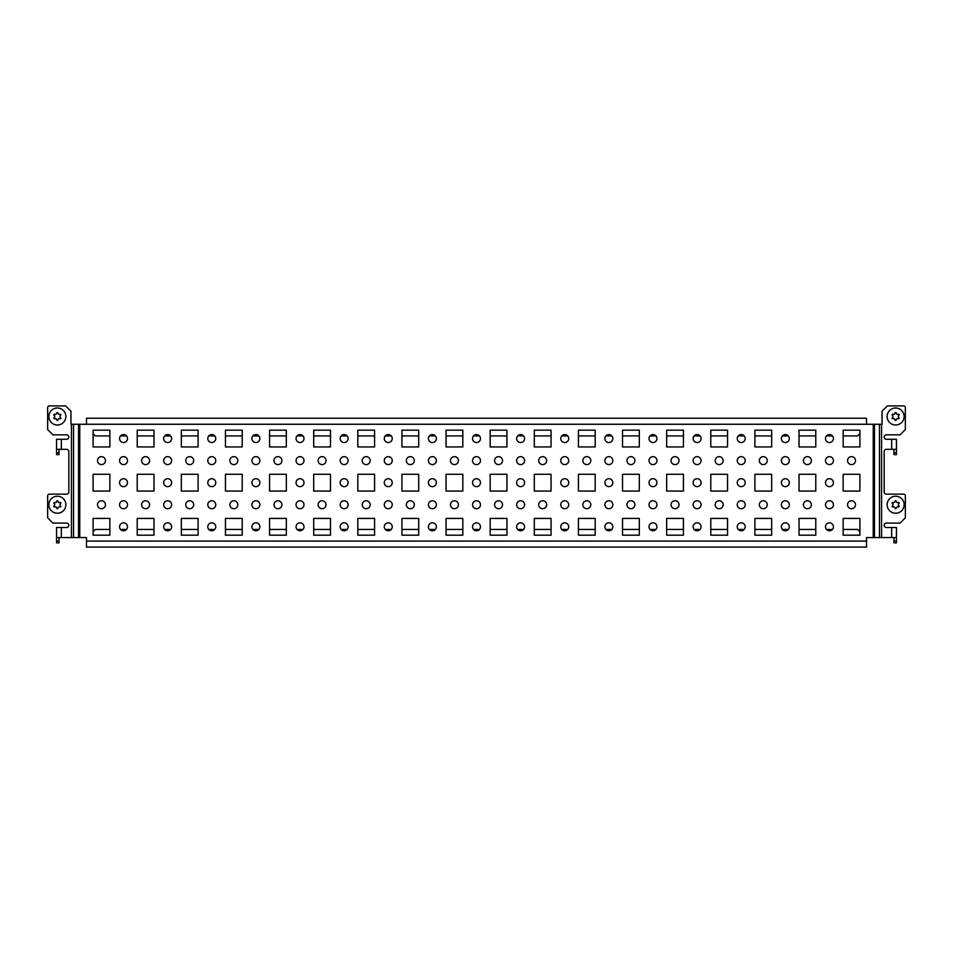 <?xml version="1.0" encoding="UTF-8"?>
<svg xmlns="http://www.w3.org/2000/svg" width="953" height="953" viewBox="0 0 953 953"><rect width="100%" height="100%" fill="white"/><g stroke="black" fill="none" stroke-linecap="round" stroke-linejoin="round"><path stroke-width="1.43" d="M56.561 454.617L59.038 454.617L56.561 454.617L56.561 439.262L61.326 439.262L61.326 449.328L66.627 449.328A2.204 2.204 0 0 1 68.83 451.531L68.83 491.939A2.204 2.204 0 0 1 66.627 494.142L49.413 494.142A1.763 1.763 0 0 0 47.65 495.917L47.65 517.801L52.939 523.09L66.627 523.09A2.204 2.204 0 0 1 68.83 525.294A2.204 2.204 0 0 1 66.627 527.497L61.326 527.497L61.326 537.563L56.561 537.563L56.561 542.853L59.038 542.853L59.038 537.563M893.962 449.328L893.962 454.617L896.439 454.617L896.439 439.262L886.373 439.262A2.204 2.204 0 0 1 884.17 437.058A2.204 2.204 0 0 1 886.373 434.854L900.061 434.854L905.35 429.553L905.35 407.67A1.763 1.763 0 0 0 903.587 405.907L887.35 405.907L882.049 411.208L882.049 424.264L866.527 424.264L866.527 418.26L86.473 418.26L86.473 424.264L70.951 424.264L70.951 411.208L65.65 405.907L49.413 405.907A1.763 1.763 0 0 0 47.65 407.67L47.65 429.553L52.939 434.854L66.627 434.854A2.204 2.204 0 0 1 68.83 437.058A2.204 2.204 0 0 1 66.627 439.262L61.326 439.262M855.496 460.621A3.967 3.967 0 0 1 851.517 464.587A3.967 3.967 0 0 1 847.551 460.621A3.967 3.967 0 0 1 851.517 456.642A3.967 3.967 0 0 1 855.496 460.621M141.628 460.621A3.967 3.967 0 0 0 145.595 464.587A3.967 3.967 0 0 0 149.573 460.621A3.967 3.967 0 0 0 145.595 456.642A3.967 3.967 0 0 0 141.628 460.621M163.69 504.733A3.967 3.967 0 0 0 167.657 508.711A3.967 3.967 0 0 0 171.623 504.733A3.967 3.967 0 0 0 167.657 500.766A3.967 3.967 0 0 0 163.69 504.733M163.69 460.621A3.967 3.967 0 0 0 167.657 464.587A3.967 3.967 0 0 0 171.623 460.621A3.967 3.967 0 0 0 167.657 456.642A3.967 3.967 0 0 0 163.69 460.621M163.69 482.683A3.967 3.967 0 0 0 167.657 486.649A3.967 3.967 0 0 0 171.623 482.683A3.967 3.967 0 0 0 167.657 478.704A3.967 3.967 0 0 0 163.69 482.683M163.69 438.559A3.967 3.967 0 0 0 167.657 442.526A3.967 3.967 0 0 0 171.623 438.559A3.967 3.967 0 0 0 167.657 434.58A3.967 3.967 0 0 0 163.69 438.559M163.69 526.795A3.967 3.967 0 0 0 167.657 530.773A3.967 3.967 0 0 0 171.623 526.795A3.967 3.967 0 0 0 167.657 522.828A3.967 3.967 0 0 0 163.69 526.795M141.628 504.733A3.967 3.967 0 0 0 145.595 508.711A3.967 3.967 0 0 0 149.573 504.733A3.967 3.967 0 0 0 145.595 500.766A3.967 3.967 0 0 0 141.628 504.733M97.504 504.733A3.967 3.967 0 0 0 101.483 508.711A3.967 3.967 0 0 0 105.449 504.733A3.967 3.967 0 0 0 101.483 500.766A3.967 3.967 0 0 0 97.504 504.733M97.504 460.621A3.967 3.967 0 0 0 101.483 464.587A3.967 3.967 0 0 0 105.449 460.621A3.967 3.967 0 0 0 101.483 456.642A3.967 3.967 0 0 0 97.504 460.621M119.566 504.733A3.967 3.967 0 0 0 123.533 508.711A3.967 3.967 0 0 0 127.511 504.733A3.967 3.967 0 0 0 123.533 500.766A3.967 3.967 0 0 0 119.566 504.733M119.566 460.621A3.967 3.967 0 0 0 123.533 464.587A3.967 3.967 0 0 0 127.511 460.621A3.967 3.967 0 0 0 123.533 456.642A3.967 3.967 0 0 0 119.566 460.621M119.566 482.683A3.967 3.967 0 0 0 123.533 486.649A3.967 3.967 0 0 0 127.511 482.683A3.967 3.967 0 0 0 123.533 478.704A3.967 3.967 0 0 0 119.566 482.683M119.566 438.559A3.967 3.967 0 0 0 123.533 442.526A3.967 3.967 0 0 0 127.511 438.559A3.967 3.967 0 0 0 123.533 434.58A3.967 3.967 0 0 0 119.566 438.559M119.566 526.795A3.967 3.967 0 0 0 123.533 530.773A3.967 3.967 0 0 0 127.511 526.795A3.967 3.967 0 0 0 123.533 522.828A3.967 3.967 0 0 0 119.566 526.795M185.752 504.733A3.967 3.967 0 0 0 189.718 508.711A3.967 3.967 0 0 0 193.685 504.733A3.967 3.967 0 0 0 189.718 500.766A3.967 3.967 0 0 0 185.752 504.733M229.864 504.733A3.967 3.967 0 0 0 233.842 508.711A3.967 3.967 0 0 0 237.809 504.733A3.967 3.967 0 0 0 233.842 500.766A3.967 3.967 0 0 0 229.864 504.733M273.987 504.733A3.967 3.967 0 0 0 277.954 508.711A3.967 3.967 0 0 0 281.933 504.733A3.967 3.967 0 0 0 277.954 500.766A3.967 3.967 0 0 0 273.987 504.733M318.111 504.733A3.967 3.967 0 0 0 322.078 508.711A3.967 3.967 0 0 0 326.045 504.733A3.967 3.967 0 0 0 322.078 500.766A3.967 3.967 0 0 0 318.111 504.733M362.223 504.733A3.967 3.967 0 0 0 366.202 508.711A3.967 3.967 0 0 0 370.169 504.733A3.967 3.967 0 0 0 366.202 500.766A3.967 3.967 0 0 0 362.223 504.733M406.347 504.733A3.967 3.967 0 0 0 410.314 508.711A3.967 3.967 0 0 0 414.293 504.733A3.967 3.967 0 0 0 410.314 500.766A3.967 3.967 0 0 0 406.347 504.733M450.471 504.733A3.967 3.967 0 0 0 454.438 508.711A3.967 3.967 0 0 0 458.405 504.733A3.967 3.967 0 0 0 454.438 500.766A3.967 3.967 0 0 0 450.471 504.733M494.595 504.733A3.967 3.967 0 0 0 498.562 508.711A3.967 3.967 0 0 0 502.529 504.733A3.967 3.967 0 0 0 498.562 500.766A3.967 3.967 0 0 0 494.595 504.733M538.707 504.733A3.967 3.967 0 0 0 542.686 508.711A3.967 3.967 0 0 0 546.653 504.733A3.967 3.967 0 0 0 542.686 500.766A3.967 3.967 0 0 0 538.707 504.733M582.831 504.733A3.967 3.967 0 0 0 586.798 508.711A3.967 3.967 0 0 0 590.777 504.733A3.967 3.967 0 0 0 586.798 500.766A3.967 3.967 0 0 0 582.831 504.733M626.955 504.733A3.967 3.967 0 0 0 630.922 508.711A3.967 3.967 0 0 0 634.889 504.733A3.967 3.967 0 0 0 630.922 500.766A3.967 3.967 0 0 0 626.955 504.733M671.067 504.733A3.967 3.967 0 0 0 675.046 508.711A3.967 3.967 0 0 0 679.012 504.733A3.967 3.967 0 0 0 675.046 500.766A3.967 3.967 0 0 0 671.067 504.733M715.191 504.733A3.967 3.967 0 0 0 719.158 508.711A3.967 3.967 0 0 0 723.136 504.733A3.967 3.967 0 0 0 719.158 500.766A3.967 3.967 0 0 0 715.191 504.733M759.315 504.733A3.967 3.967 0 0 0 763.282 508.711A3.967 3.967 0 0 0 767.248 504.733A3.967 3.967 0 0 0 763.282 500.766A3.967 3.967 0 0 0 759.315 504.733M803.427 504.733A3.967 3.967 0 0 0 807.405 508.711A3.967 3.967 0 0 0 811.372 504.733A3.967 3.967 0 0 0 807.405 500.766A3.967 3.967 0 0 0 803.427 504.733M207.802 526.795A3.967 3.967 0 0 0 211.78 530.773A3.967 3.967 0 0 0 215.747 526.795A3.967 3.967 0 0 0 211.78 522.828A3.967 3.967 0 0 0 207.802 526.795M251.926 526.795A3.967 3.967 0 0 0 255.892 530.773A3.967 3.967 0 0 0 259.871 526.795A3.967 3.967 0 0 0 255.892 522.828A3.967 3.967 0 0 0 251.926 526.795M296.049 526.795A3.967 3.967 0 0 0 300.016 530.773A3.967 3.967 0 0 0 303.995 526.795A3.967 3.967 0 0 0 300.016 522.828A3.967 3.967 0 0 0 296.049 526.795M340.173 526.795A3.967 3.967 0 0 0 344.14 530.773A3.967 3.967 0 0 0 348.107 526.795A3.967 3.967 0 0 0 344.14 522.828A3.967 3.967 0 0 0 340.173 526.795M384.285 526.795A3.967 3.967 0 0 0 388.264 530.773A3.967 3.967 0 0 0 392.231 526.795A3.967 3.967 0 0 0 388.264 522.828A3.967 3.967 0 0 0 384.285 526.795M428.409 526.795A3.967 3.967 0 0 0 432.376 530.773A3.967 3.967 0 0 0 436.355 526.795A3.967 3.967 0 0 0 432.376 522.828A3.967 3.967 0 0 0 428.409 526.795M472.533 526.795A3.967 3.967 0 0 0 476.5 530.773A3.967 3.967 0 0 0 480.467 526.795A3.967 3.967 0 0 0 476.5 522.828A3.967 3.967 0 0 0 472.533 526.795M516.645 526.795A3.967 3.967 0 0 0 520.624 530.773A3.967 3.967 0 0 0 524.591 526.795A3.967 3.967 0 0 0 520.624 522.828A3.967 3.967 0 0 0 516.645 526.795M560.769 526.795A3.967 3.967 0 0 0 564.736 530.773A3.967 3.967 0 0 0 568.715 526.795A3.967 3.967 0 0 0 564.736 522.828A3.967 3.967 0 0 0 560.769 526.795M604.893 526.795A3.967 3.967 0 0 0 608.86 530.773A3.967 3.967 0 0 0 612.827 526.795A3.967 3.967 0 0 0 608.86 522.828A3.967 3.967 0 0 0 604.893 526.795M649.005 526.795A3.967 3.967 0 0 0 652.984 530.773A3.967 3.967 0 0 0 656.951 526.795A3.967 3.967 0 0 0 652.984 522.828A3.967 3.967 0 0 0 649.005 526.795M693.129 526.795A3.967 3.967 0 0 0 697.108 530.773A3.967 3.967 0 0 0 701.074 526.795A3.967 3.967 0 0 0 697.108 522.828A3.967 3.967 0 0 0 693.129 526.795M737.253 526.795A3.967 3.967 0 0 0 741.22 530.773A3.967 3.967 0 0 0 745.198 526.795A3.967 3.967 0 0 0 741.22 522.828A3.967 3.967 0 0 0 737.253 526.795M781.377 526.795A3.967 3.967 0 0 0 785.343 530.773A3.967 3.967 0 0 0 789.31 526.795A3.967 3.967 0 0 0 785.343 522.828A3.967 3.967 0 0 0 781.377 526.795M825.489 526.795A3.967 3.967 0 0 0 829.467 530.773A3.967 3.967 0 0 0 833.434 526.795A3.967 3.967 0 0 0 829.467 522.828A3.967 3.967 0 0 0 825.489 526.795M207.802 438.559A3.967 3.967 0 0 0 211.78 442.526A3.967 3.967 0 0 0 215.747 438.559A3.967 3.967 0 0 0 211.78 434.58A3.967 3.967 0 0 0 207.802 438.559M251.926 438.559A3.967 3.967 0 0 0 255.892 442.526A3.967 3.967 0 0 0 259.871 438.559A3.967 3.967 0 0 0 255.892 434.58A3.967 3.967 0 0 0 251.926 438.559M296.049 438.559A3.967 3.967 0 0 0 300.016 442.526A3.967 3.967 0 0 0 303.995 438.559A3.967 3.967 0 0 0 300.016 434.58A3.967 3.967 0 0 0 296.049 438.559M340.173 438.559A3.967 3.967 0 0 0 344.14 442.526A3.967 3.967 0 0 0 348.107 438.559A3.967 3.967 0 0 0 344.14 434.58A3.967 3.967 0 0 0 340.173 438.559M384.285 438.559A3.967 3.967 0 0 0 388.264 442.526A3.967 3.967 0 0 0 392.231 438.559A3.967 3.967 0 0 0 388.264 434.58A3.967 3.967 0 0 0 384.285 438.559M428.409 438.559A3.967 3.967 0 0 0 432.376 442.526A3.967 3.967 0 0 0 436.355 438.559A3.967 3.967 0 0 0 432.376 434.58A3.967 3.967 0 0 0 428.409 438.559M472.533 438.559A3.967 3.967 0 0 0 476.5 442.526A3.967 3.967 0 0 0 480.467 438.559A3.967 3.967 0 0 0 476.5 434.58A3.967 3.967 0 0 0 472.533 438.559M516.645 438.559A3.967 3.967 0 0 0 520.624 442.526A3.967 3.967 0 0 0 524.591 438.559A3.967 3.967 0 0 0 520.624 434.58A3.967 3.967 0 0 0 516.645 438.559M560.769 438.559A3.967 3.967 0 0 0 564.736 442.526A3.967 3.967 0 0 0 568.715 438.559A3.967 3.967 0 0 0 564.736 434.58A3.967 3.967 0 0 0 560.769 438.559M604.893 438.559A3.967 3.967 0 0 0 608.86 442.526A3.967 3.967 0 0 0 612.827 438.559A3.967 3.967 0 0 0 608.86 434.58A3.967 3.967 0 0 0 604.893 438.559M649.005 438.559A3.967 3.967 0 0 0 652.984 442.526A3.967 3.967 0 0 0 656.951 438.559A3.967 3.967 0 0 0 652.984 434.58A3.967 3.967 0 0 0 649.005 438.559M693.129 438.559A3.967 3.967 0 0 0 697.108 442.526A3.967 3.967 0 0 0 701.074 438.559A3.967 3.967 0 0 0 697.108 434.58A3.967 3.967 0 0 0 693.129 438.559M737.253 438.559A3.967 3.967 0 0 0 741.22 442.526A3.967 3.967 0 0 0 745.198 438.559A3.967 3.967 0 0 0 741.22 434.58A3.967 3.967 0 0 0 737.253 438.559M781.377 438.559A3.967 3.967 0 0 0 785.343 442.526A3.967 3.967 0 0 0 789.31 438.559A3.967 3.967 0 0 0 785.343 434.58A3.967 3.967 0 0 0 781.377 438.559M825.489 438.559A3.967 3.967 0 0 0 829.467 442.526A3.967 3.967 0 0 0 833.434 438.559A3.967 3.967 0 0 0 829.467 434.58A3.967 3.967 0 0 0 825.489 438.559M207.802 482.683A3.967 3.967 0 0 0 211.78 486.649A3.967 3.967 0 0 0 215.747 482.683A3.967 3.967 0 0 0 211.78 478.704A3.967 3.967 0 0 0 207.802 482.683M251.926 482.683A3.967 3.967 0 0 0 255.892 486.649A3.967 3.967 0 0 0 259.871 482.683A3.967 3.967 0 0 0 255.892 478.704A3.967 3.967 0 0 0 251.926 482.683M296.049 482.683A3.967 3.967 0 0 0 300.016 486.649A3.967 3.967 0 0 0 303.995 482.683A3.967 3.967 0 0 0 300.016 478.704A3.967 3.967 0 0 0 296.049 482.683M340.173 482.683A3.967 3.967 0 0 0 344.14 486.649A3.967 3.967 0 0 0 348.107 482.683A3.967 3.967 0 0 0 344.14 478.704A3.967 3.967 0 0 0 340.173 482.683M384.285 482.683A3.967 3.967 0 0 0 388.264 486.649A3.967 3.967 0 0 0 392.231 482.683A3.967 3.967 0 0 0 388.264 478.704A3.967 3.967 0 0 0 384.285 482.683M428.409 482.683A3.967 3.967 0 0 0 432.376 486.649A3.967 3.967 0 0 0 436.355 482.683A3.967 3.967 0 0 0 432.376 478.704A3.967 3.967 0 0 0 428.409 482.683M472.533 482.683A3.967 3.967 0 0 0 476.5 486.649A3.967 3.967 0 0 0 480.467 482.683A3.967 3.967 0 0 0 476.5 478.704A3.967 3.967 0 0 0 472.533 482.683M516.645 482.683A3.967 3.967 0 0 0 520.624 486.649A3.967 3.967 0 0 0 524.591 482.683A3.967 3.967 0 0 0 520.624 478.704A3.967 3.967 0 0 0 516.645 482.683M560.769 482.683A3.967 3.967 0 0 0 564.736 486.649A3.967 3.967 0 0 0 568.715 482.683A3.967 3.967 0 0 0 564.736 478.704A3.967 3.967 0 0 0 560.769 482.683M604.893 482.683A3.967 3.967 0 0 0 608.86 486.649A3.967 3.967 0 0 0 612.827 482.683A3.967 3.967 0 0 0 608.86 478.704A3.967 3.967 0 0 0 604.893 482.683M649.005 482.683A3.967 3.967 0 0 0 652.984 486.649A3.967 3.967 0 0 0 656.951 482.683A3.967 3.967 0 0 0 652.984 478.704A3.967 3.967 0 0 0 649.005 482.683M693.129 482.683A3.967 3.967 0 0 0 697.108 486.649A3.967 3.967 0 0 0 701.074 482.683A3.967 3.967 0 0 0 697.108 478.704A3.967 3.967 0 0 0 693.129 482.683M737.253 482.683A3.967 3.967 0 0 0 741.22 486.649A3.967 3.967 0 0 0 745.198 482.683A3.967 3.967 0 0 0 741.22 478.704A3.967 3.967 0 0 0 737.253 482.683M781.377 482.683A3.967 3.967 0 0 0 785.343 486.649A3.967 3.967 0 0 0 789.31 482.683A3.967 3.967 0 0 0 785.343 478.704A3.967 3.967 0 0 0 781.377 482.683M825.489 482.683A3.967 3.967 0 0 0 829.467 486.649A3.967 3.967 0 0 0 833.434 482.683A3.967 3.967 0 0 0 829.467 478.704A3.967 3.967 0 0 0 825.489 482.683M207.802 460.621A3.967 3.967 0 0 0 211.78 464.587A3.967 3.967 0 0 0 215.747 460.621A3.967 3.967 0 0 0 211.78 456.642A3.967 3.967 0 0 0 207.802 460.621M251.926 460.621A3.967 3.967 0 0 0 255.892 464.587A3.967 3.967 0 0 0 259.871 460.621A3.967 3.967 0 0 0 255.892 456.642A3.967 3.967 0 0 0 251.926 460.621M296.049 460.621A3.967 3.967 0 0 0 300.016 464.587A3.967 3.967 0 0 0 303.995 460.621A3.967 3.967 0 0 0 300.016 456.642A3.967 3.967 0 0 0 296.049 460.621M340.173 460.621A3.967 3.967 0 0 0 344.14 464.587A3.967 3.967 0 0 0 348.107 460.621A3.967 3.967 0 0 0 344.14 456.642A3.967 3.967 0 0 0 340.173 460.621M384.285 460.621A3.967 3.967 0 0 0 388.264 464.587A3.967 3.967 0 0 0 392.231 460.621A3.967 3.967 0 0 0 388.264 456.642A3.967 3.967 0 0 0 384.285 460.621M428.409 460.621A3.967 3.967 0 0 0 432.376 464.587A3.967 3.967 0 0 0 436.355 460.621A3.967 3.967 0 0 0 432.376 456.642A3.967 3.967 0 0 0 428.409 460.621M472.533 460.621A3.967 3.967 0 0 0 476.5 464.587A3.967 3.967 0 0 0 480.467 460.621A3.967 3.967 0 0 0 476.5 456.642A3.967 3.967 0 0 0 472.533 460.621M516.645 460.621A3.967 3.967 0 0 0 520.624 464.587A3.967 3.967 0 0 0 524.591 460.621A3.967 3.967 0 0 0 520.624 456.642A3.967 3.967 0 0 0 516.645 460.621M560.769 460.621A3.967 3.967 0 0 0 564.736 464.587A3.967 3.967 0 0 0 568.715 460.621A3.967 3.967 0 0 0 564.736 456.642A3.967 3.967 0 0 0 560.769 460.621M604.893 460.621A3.967 3.967 0 0 0 608.86 464.587A3.967 3.967 0 0 0 612.827 460.621A3.967 3.967 0 0 0 608.86 456.642A3.967 3.967 0 0 0 604.893 460.621M649.005 460.621A3.967 3.967 0 0 0 652.984 464.587A3.967 3.967 0 0 0 656.951 460.621A3.967 3.967 0 0 0 652.984 456.642A3.967 3.967 0 0 0 649.005 460.621M693.129 460.621A3.967 3.967 0 0 0 697.108 464.587A3.967 3.967 0 0 0 701.074 460.621A3.967 3.967 0 0 0 697.108 456.642A3.967 3.967 0 0 0 693.129 460.621M737.253 460.621A3.967 3.967 0 0 0 741.22 464.587A3.967 3.967 0 0 0 745.198 460.621A3.967 3.967 0 0 0 741.22 456.642A3.967 3.967 0 0 0 737.253 460.621M781.377 460.621A3.967 3.967 0 0 0 785.343 464.587A3.967 3.967 0 0 0 789.31 460.621A3.967 3.967 0 0 0 785.343 456.642A3.967 3.967 0 0 0 781.377 460.621M825.489 460.621A3.967 3.967 0 0 0 829.467 464.587A3.967 3.967 0 0 0 833.434 460.621A3.967 3.967 0 0 0 829.467 456.642A3.967 3.967 0 0 0 825.489 460.621M207.802 504.733A3.967 3.967 0 0 0 211.78 508.711A3.967 3.967 0 0 0 215.747 504.733A3.967 3.967 0 0 0 211.78 500.766A3.967 3.967 0 0 0 207.802 504.733M251.926 504.733A3.967 3.967 0 0 0 255.892 508.711A3.967 3.967 0 0 0 259.871 504.733A3.967 3.967 0 0 0 255.892 500.766A3.967 3.967 0 0 0 251.926 504.733M296.049 504.733A3.967 3.967 0 0 0 300.016 508.711A3.967 3.967 0 0 0 303.995 504.733A3.967 3.967 0 0 0 300.016 500.766A3.967 3.967 0 0 0 296.049 504.733M340.173 504.733A3.967 3.967 0 0 0 344.14 508.711A3.967 3.967 0 0 0 348.107 504.733A3.967 3.967 0 0 0 344.14 500.766A3.967 3.967 0 0 0 340.173 504.733M384.285 504.733A3.967 3.967 0 0 0 388.264 508.711A3.967 3.967 0 0 0 392.231 504.733A3.967 3.967 0 0 0 388.264 500.766A3.967 3.967 0 0 0 384.285 504.733M428.409 504.733A3.967 3.967 0 0 0 432.376 508.711A3.967 3.967 0 0 0 436.355 504.733A3.967 3.967 0 0 0 432.376 500.766A3.967 3.967 0 0 0 428.409 504.733M472.533 504.733A3.967 3.967 0 0 0 476.5 508.711A3.967 3.967 0 0 0 480.467 504.733A3.967 3.967 0 0 0 476.5 500.766A3.967 3.967 0 0 0 472.533 504.733M516.645 504.733A3.967 3.967 0 0 0 520.624 508.711A3.967 3.967 0 0 0 524.591 504.733A3.967 3.967 0 0 0 520.624 500.766A3.967 3.967 0 0 0 516.645 504.733M560.769 504.733A3.967 3.967 0 0 0 564.736 508.711A3.967 3.967 0 0 0 568.715 504.733A3.967 3.967 0 0 0 564.736 500.766A3.967 3.967 0 0 0 560.769 504.733M604.893 504.733A3.967 3.967 0 0 0 608.86 508.711A3.967 3.967 0 0 0 612.827 504.733A3.967 3.967 0 0 0 608.86 500.766A3.967 3.967 0 0 0 604.893 504.733M649.005 504.733A3.967 3.967 0 0 0 652.984 508.711A3.967 3.967 0 0 0 656.951 504.733A3.967 3.967 0 0 0 652.984 500.766A3.967 3.967 0 0 0 649.005 504.733M693.129 504.733A3.967 3.967 0 0 0 697.108 508.711A3.967 3.967 0 0 0 701.074 504.733A3.967 3.967 0 0 0 697.108 500.766A3.967 3.967 0 0 0 693.129 504.733M737.253 504.733A3.967 3.967 0 0 0 741.22 508.711A3.967 3.967 0 0 0 745.198 504.733A3.967 3.967 0 0 0 741.22 500.766A3.967 3.967 0 0 0 737.253 504.733M781.377 504.733A3.967 3.967 0 0 0 785.343 508.711A3.967 3.967 0 0 0 789.31 504.733A3.967 3.967 0 0 0 785.343 500.766A3.967 3.967 0 0 0 781.377 504.733M825.489 504.733A3.967 3.967 0 0 0 829.467 508.711A3.967 3.967 0 0 0 833.434 504.733A3.967 3.967 0 0 0 829.467 500.766A3.967 3.967 0 0 0 825.489 504.733M185.752 460.621A3.967 3.967 0 0 0 189.718 464.587A3.967 3.967 0 0 0 193.685 460.621A3.967 3.967 0 0 0 189.718 456.642A3.967 3.967 0 0 0 185.752 460.621M229.864 460.621A3.967 3.967 0 0 0 233.842 464.587A3.967 3.967 0 0 0 237.809 460.621A3.967 3.967 0 0 0 233.842 456.642A3.967 3.967 0 0 0 229.864 460.621M273.987 460.621A3.967 3.967 0 0 0 277.954 464.587A3.967 3.967 0 0 0 281.933 460.621A3.967 3.967 0 0 0 277.954 456.642A3.967 3.967 0 0 0 273.987 460.621M318.111 460.621A3.967 3.967 0 0 0 322.078 464.587A3.967 3.967 0 0 0 326.045 460.621A3.967 3.967 0 0 0 322.078 456.642A3.967 3.967 0 0 0 318.111 460.621M362.223 460.621A3.967 3.967 0 0 0 366.202 464.587A3.967 3.967 0 0 0 370.169 460.621A3.967 3.967 0 0 0 366.202 456.642A3.967 3.967 0 0 0 362.223 460.621M406.347 460.621A3.967 3.967 0 0 0 410.314 464.587A3.967 3.967 0 0 0 414.293 460.621A3.967 3.967 0 0 0 410.314 456.642A3.967 3.967 0 0 0 406.347 460.621M450.471 460.621A3.967 3.967 0 0 0 454.438 464.587A3.967 3.967 0 0 0 458.405 460.621A3.967 3.967 0 0 0 454.438 456.642A3.967 3.967 0 0 0 450.471 460.621M494.595 460.621A3.967 3.967 0 0 0 498.562 464.587A3.967 3.967 0 0 0 502.529 460.621A3.967 3.967 0 0 0 498.562 456.642A3.967 3.967 0 0 0 494.595 460.621M538.707 460.621A3.967 3.967 0 0 0 542.686 464.587A3.967 3.967 0 0 0 546.653 460.621A3.967 3.967 0 0 0 542.686 456.642A3.967 3.967 0 0 0 538.707 460.621M582.831 460.621A3.967 3.967 0 0 0 586.798 464.587A3.967 3.967 0 0 0 590.777 460.621A3.967 3.967 0 0 0 586.798 456.642A3.967 3.967 0 0 0 582.831 460.621M626.955 460.621A3.967 3.967 0 0 0 630.922 464.587A3.967 3.967 0 0 0 634.889 460.621A3.967 3.967 0 0 0 630.922 456.642A3.967 3.967 0 0 0 626.955 460.621M671.067 460.621A3.967 3.967 0 0 0 675.046 464.587A3.967 3.967 0 0 0 679.012 460.621A3.967 3.967 0 0 0 675.046 456.642A3.967 3.967 0 0 0 671.067 460.621M715.191 460.621A3.967 3.967 0 0 0 719.158 464.587A3.967 3.967 0 0 0 723.136 460.621A3.967 3.967 0 0 0 719.158 456.642A3.967 3.967 0 0 0 715.191 460.621M759.315 460.621A3.967 3.967 0 0 0 763.282 464.587A3.967 3.967 0 0 0 767.248 460.621A3.967 3.967 0 0 0 763.282 456.642A3.967 3.967 0 0 0 759.315 460.621M803.427 460.621A3.967 3.967 0 0 0 807.405 464.587A3.967 3.967 0 0 0 811.372 460.621A3.967 3.967 0 0 0 807.405 456.642A3.967 3.967 0 0 0 803.427 460.621M855.496 504.733A3.967 3.967 0 0 1 851.517 508.711A3.967 3.967 0 0 1 847.551 504.733A3.967 3.967 0 0 1 851.517 500.766A3.967 3.967 0 0 1 855.496 504.733M163.69 418.26L171.623 418.26M207.802 418.26L215.747 418.26M251.926 418.26L259.871 418.26M119.566 418.26L127.511 418.26M163.69 547.093L171.623 547.093M207.802 547.093L215.747 547.093M251.926 547.093L259.871 547.093M296.049 547.093L303.995 547.093M340.173 547.093L348.107 547.093M119.566 547.093L127.511 547.093M893.962 537.563L893.962 542.853L896.439 542.853L896.439 537.563L866.527 537.563L866.527 547.093L86.473 547.093L86.473 537.563L61.326 537.563M843.143 491.057L843.143 474.296L859.904 474.296L859.904 491.057L843.143 491.057M799.019 535.181L815.78 535.181L815.78 518.42L799.019 518.42L799.019 535.181M754.895 535.181L771.668 535.181L771.668 518.42L754.895 518.42L754.895 535.181M710.783 535.181L727.544 535.181L727.544 518.42L710.783 518.42L710.783 535.181M666.659 535.181L683.42 535.181L683.42 518.42L666.659 518.42L666.659 535.181M622.535 535.181L639.308 535.181L639.308 518.42L622.535 518.42L622.535 535.181M578.423 535.181L595.184 535.181L595.184 518.42L578.423 518.42L578.423 535.181M534.299 535.181L551.06 535.181L551.06 518.42L534.299 518.42L534.299 535.181M490.176 535.181L506.948 535.181L506.948 518.42L490.176 518.42L490.176 535.181M446.052 535.181L462.824 535.181L462.824 518.42L446.052 518.42L446.052 535.181M401.94 535.181L418.701 535.181L418.701 518.42L401.94 518.42L401.94 535.181M357.816 535.181L374.577 535.181L374.577 518.42L357.816 518.42L357.816 535.181M313.692 535.181L330.465 535.181L330.465 518.42L313.692 518.42L313.692 535.181M269.58 535.181L286.341 535.181L286.341 518.42L269.58 518.42L269.58 535.181M225.456 535.181L242.217 535.181L242.217 518.42L225.456 518.42L225.456 535.181M181.332 535.181L198.105 535.181L198.105 518.42L181.332 518.42L181.332 535.181M815.78 491.057L815.78 474.296L799.019 474.296L799.019 491.057L815.78 491.057M771.668 491.057L771.668 474.296L754.895 474.296L754.895 491.057L771.668 491.057M727.544 491.057L727.544 474.296L710.783 474.296L710.783 491.057L727.544 491.057M683.42 491.057L683.42 474.296L666.659 474.296L666.659 491.057L683.42 491.057M639.308 491.057L639.308 474.296L622.535 474.296L622.535 491.057L639.308 491.057M595.184 491.057L595.184 474.296L578.423 474.296L578.423 491.057L595.184 491.057M551.06 491.057L551.06 474.296L534.299 474.296L534.299 491.057L551.06 491.057M506.948 491.057L506.948 474.296L490.176 474.296L490.176 491.057L506.948 491.057M462.824 491.057L462.824 474.296L446.052 474.296L446.052 491.057L462.824 491.057M418.701 491.057L418.701 474.296L401.94 474.296L401.94 491.057L418.701 491.057M374.577 491.057L374.577 474.296L357.816 474.296L357.816 491.057L374.577 491.057M330.465 491.057L330.465 474.296L313.692 474.296L313.692 491.057L330.465 491.057M286.341 491.057L286.341 474.296L269.58 474.296L269.58 491.057L286.341 491.057M242.217 491.057L242.217 474.296L225.456 474.296L225.456 491.057L242.217 491.057M198.105 491.057L198.105 474.296L181.332 474.296L181.332 491.057L198.105 491.057M815.78 446.945L815.78 430.172L799.019 430.172L799.019 446.945L815.78 446.945M771.668 446.945L771.668 430.172L754.895 430.172L754.895 446.945L771.668 446.945M727.544 446.945L727.544 430.172L710.783 430.172L710.783 446.945L727.544 446.945M683.42 446.945L683.42 430.172L666.659 430.172L666.659 446.945L683.42 446.945M639.308 446.945L639.308 430.172L622.535 430.172L622.535 446.945L639.308 446.945M595.184 446.945L595.184 430.172L578.423 430.172L578.423 446.945L595.184 446.945M551.06 446.945L551.06 430.172L534.299 430.172L534.299 446.945L551.06 446.945M506.948 446.945L506.948 430.172L490.176 430.172L490.176 446.945L506.948 446.945M462.824 446.945L462.824 430.172L446.052 430.172L446.052 446.945L462.824 446.945M418.701 446.945L418.701 430.172L401.94 430.172L401.94 446.945L418.701 446.945M374.577 446.945L374.577 430.172L357.816 430.172L357.816 446.945L374.577 446.945M330.465 446.945L330.465 430.172L313.692 430.172L313.692 446.945L330.465 446.945M286.341 446.945L286.341 430.172L269.58 430.172L269.58 446.945L286.341 446.945M242.217 446.945L242.217 430.172L225.456 430.172L225.456 446.945L242.217 446.945M198.105 446.945L198.105 430.172L181.332 430.172L181.332 446.945L198.105 446.945M109.857 430.172L93.096 430.172L93.096 446.945L109.857 446.945L109.857 430.172M109.857 474.296L93.096 474.296L93.096 491.057L109.857 491.057L109.857 474.296M109.857 535.181L109.857 518.42L93.096 518.42L93.096 535.181L109.857 535.181M153.981 430.172L137.22 430.172L137.22 446.945L153.981 446.945L153.981 430.172M153.981 474.296L137.22 474.296L137.22 491.057L153.981 491.057L153.981 474.296M153.981 535.181L153.981 518.42L137.22 518.42L137.22 535.181L153.981 535.181M843.143 446.945L843.143 430.172L859.904 430.172L859.904 446.945L843.143 446.945M859.904 535.181L843.143 535.181L843.143 518.42L859.904 518.42L859.904 535.181M859.904 531.655L857.7 529.439L843.143 529.439M109.857 529.439L95.3 529.439L93.096 531.655M832.422 529.439L826.501 529.439M815.78 529.439L799.019 529.439M788.298 529.439L782.377 529.439M771.668 529.439L754.895 529.439M744.186 529.439L738.265 529.439M727.544 529.439L710.783 529.439M700.062 529.439L694.141 529.439M683.42 529.439L666.659 529.439M655.938 529.439L650.017 529.439M639.308 529.439L622.535 529.439M611.826 529.439L605.905 529.439M595.184 529.439L578.423 529.439M567.702 529.439L561.782 529.439M551.06 529.439L534.299 529.439M523.578 529.439L517.658 529.439M506.948 529.439L490.176 529.439M479.454 529.439L473.546 529.439M462.824 529.439L446.052 529.439M435.342 529.439L429.422 529.439M418.701 529.439L401.94 529.439M391.218 529.439L385.298 529.439M374.577 529.439L357.816 529.439M347.095 529.439L341.174 529.439M330.465 529.439L313.692 529.439M302.983 529.439L297.062 529.439M286.341 529.439L269.58 529.439M258.859 529.439L252.938 529.439M242.217 529.439L225.456 529.439M214.735 529.439L208.814 529.439M198.105 529.439L181.332 529.439M170.623 529.439L164.702 529.439M153.981 529.439L137.22 529.439M126.499 529.439L120.578 529.439M843.143 435.914L857.7 435.914L859.904 433.698M832.422 435.914L826.501 435.914M815.78 435.914L799.019 435.914M788.298 435.914L782.377 435.914M771.668 435.914L754.895 435.914M744.186 435.914L738.265 435.914M727.544 435.914L710.783 435.914M700.062 435.914L694.141 435.914M683.42 435.914L666.659 435.914M655.938 435.914L650.017 435.914M639.308 435.914L622.535 435.914M611.826 435.914L605.905 435.914M595.184 435.914L578.423 435.914M567.702 435.914L561.782 435.914M551.06 435.914L534.299 435.914M523.578 435.914L517.658 435.914M506.948 435.914L490.176 435.914M479.454 435.914L473.546 435.914M462.824 435.914L446.052 435.914M435.342 435.914L429.422 435.914M418.701 435.914L401.94 435.914M391.218 435.914L385.298 435.914M374.577 435.914L357.816 435.914M347.095 435.914L341.174 435.914M330.465 435.914L313.692 435.914M302.983 435.914L297.062 435.914M286.341 435.914L269.58 435.914M258.859 435.914L252.938 435.914M242.217 435.914L225.456 435.914M214.735 435.914L208.814 435.914M198.105 435.914L181.332 435.914M170.623 435.914L164.702 435.914M153.981 435.914L137.22 435.914M126.499 435.914L120.578 435.914M109.857 435.914L95.3 435.914L93.096 433.698M109.857 547.093L93.096 547.093M330.465 547.093L313.692 547.093M286.341 547.093L269.58 547.093M242.217 547.093L225.456 547.093M198.105 547.093L181.332 547.093M153.981 547.093L137.22 547.093M109.857 418.26L93.096 418.26M286.341 418.26L269.58 418.26M242.217 418.26L225.456 418.26M198.105 418.26L181.332 418.26M153.981 418.26L137.22 418.26M59.038 454.617L59.038 449.328M61.326 527.497L56.561 527.497L56.561 537.563M61.326 449.328L56.561 449.328M896.439 449.328L886.373 449.328A2.204 2.204 0 0 0 884.17 451.531L884.17 491.939A2.204 2.204 0 0 0 886.373 494.142L903.587 494.142A1.763 1.763 0 0 1 905.35 495.917L905.35 517.801L900.061 523.09L886.373 523.09A2.204 2.204 0 0 0 884.17 525.294A2.204 2.204 0 0 0 886.373 527.497L896.439 527.497L896.439 537.563M57.359 412.53A3.967 3.967 0 0 0 57.204 412.53L56.692 413.054A1.322 1.322 0 0 1 54.714 414.21L53.999 414.376A3.967 3.967 0 0 0 53.844 414.65L54.047 415.353A1.322 1.322 0 0 1 54.047 417.64L53.844 418.343A3.967 3.967 0 0 0 53.999 418.617L54.714 418.784A1.322 1.322 0 0 1 56.692 419.939L57.204 420.464A3.967 3.967 0 0 0 57.514 420.464L58.014 419.939A1.322 1.322 0 0 1 60.003 418.784L60.718 418.617A3.967 3.967 0 0 0 60.873 418.343L60.67 417.64A1.322 1.322 0 0 1 60.67 415.353L60.873 414.65A3.967 3.967 0 0 0 60.718 414.376L60.003 414.21A1.322 1.322 0 0 1 58.014 413.054L57.514 412.53A3.967 3.967 0 0 0 57.359 412.53M57.359 407.991A8.506 8.506 0 0 0 48.853 416.497A8.506 8.506 0 0 0 57.359 425.002A8.506 8.506 0 0 0 65.864 416.497A8.506 8.506 0 0 0 57.359 407.991M57.359 500.766A3.967 3.967 0 0 0 57.204 500.766L56.692 501.302A1.322 1.322 0 0 1 54.714 502.445L53.999 502.624A3.967 3.967 0 0 0 53.844 502.886L54.047 503.589A1.322 1.322 0 0 1 54.047 505.888L53.844 506.591A3.967 3.967 0 0 0 53.999 506.853L54.714 507.032A1.322 1.322 0 0 1 56.692 508.175L57.204 508.699A3.967 3.967 0 0 0 57.514 508.699L58.014 508.175A1.322 1.322 0 0 1 60.003 507.032L60.718 506.853A3.967 3.967 0 0 0 60.873 506.591L60.67 505.888A1.322 1.322 0 0 1 60.67 503.589L60.873 502.886A3.967 3.967 0 0 0 60.718 502.624L60.003 502.445A1.322 1.322 0 0 1 58.014 501.302L57.514 500.766A3.967 3.967 0 0 0 57.359 500.766M57.359 496.227A8.506 8.506 0 0 0 48.853 504.733A8.506 8.506 0 0 0 57.359 513.238A8.506 8.506 0 0 0 65.864 504.733A8.506 8.506 0 0 0 57.359 496.227M895.641 412.53A3.967 3.967 0 0 0 895.486 412.53L894.986 413.054A1.322 1.322 0 0 1 892.997 414.21L892.282 414.376A3.967 3.967 0 0 0 892.127 414.65L892.33 415.353A1.322 1.322 0 0 1 892.33 417.64L892.127 418.343A3.967 3.967 0 0 0 892.282 418.617L892.997 418.784A1.322 1.322 0 0 1 894.986 419.939L895.486 420.464A3.967 3.967 0 0 0 895.796 420.464L896.308 419.939A1.322 1.322 0 0 1 898.286 418.784L899.001 418.617A3.967 3.967 0 0 0 899.155 418.343L898.953 417.64A1.322 1.322 0 0 1 898.953 415.353L899.155 414.65A3.967 3.967 0 0 0 899.001 414.376L898.286 414.21A1.322 1.322 0 0 1 896.308 413.054L895.796 412.53A3.967 3.967 0 0 0 895.641 412.53M895.641 407.991A8.506 8.506 0 0 0 887.136 416.497A8.506 8.506 0 0 0 895.641 425.002A8.506 8.506 0 0 0 904.147 416.497A8.506 8.506 0 0 0 895.641 407.991M895.641 500.766A3.967 3.967 0 0 0 895.486 500.766L894.986 501.302A1.322 1.322 0 0 1 892.997 502.445L892.282 502.624A3.967 3.967 0 0 0 892.127 502.886L892.33 503.589A1.322 1.322 0 0 1 892.33 505.888L892.127 506.591A3.967 3.967 0 0 0 892.282 506.853L892.997 507.032A1.322 1.322 0 0 1 894.986 508.175L895.486 508.699A3.967 3.967 0 0 0 895.796 508.699L896.308 508.175A1.322 1.322 0 0 1 898.286 507.032L899.001 506.853A3.967 3.967 0 0 0 899.155 506.591L898.953 505.888A1.322 1.322 0 0 1 898.953 503.589L899.155 502.886A3.967 3.967 0 0 0 899.001 502.624L898.286 502.445A1.322 1.322 0 0 1 896.308 501.302L895.796 500.766A3.967 3.967 0 0 0 895.641 500.766M895.641 496.227A8.506 8.506 0 0 0 887.136 504.733A8.506 8.506 0 0 0 895.641 513.238A8.506 8.506 0 0 0 904.147 504.733A8.506 8.506 0 0 0 895.641 496.227M873.234 424.264L873.234 537.563M866.527 424.264L86.473 424.264M79.766 424.264L79.766 537.563M866.527 541.09L86.473 541.09M73.536 424.264L73.536 537.563M78.539 424.264L78.539 537.563M71.439 424.264L71.439 537.563M59.038 452.854L56.561 452.854M59.038 541.09L56.561 541.09M874.461 424.264L874.461 537.563M879.464 424.264L879.464 537.563M881.561 424.264L881.561 537.563M893.962 541.09L896.439 541.09M893.962 452.854L896.439 452.854M891.674 439.262L891.674 449.328M891.674 527.497L891.674 537.563"/></g></svg>
